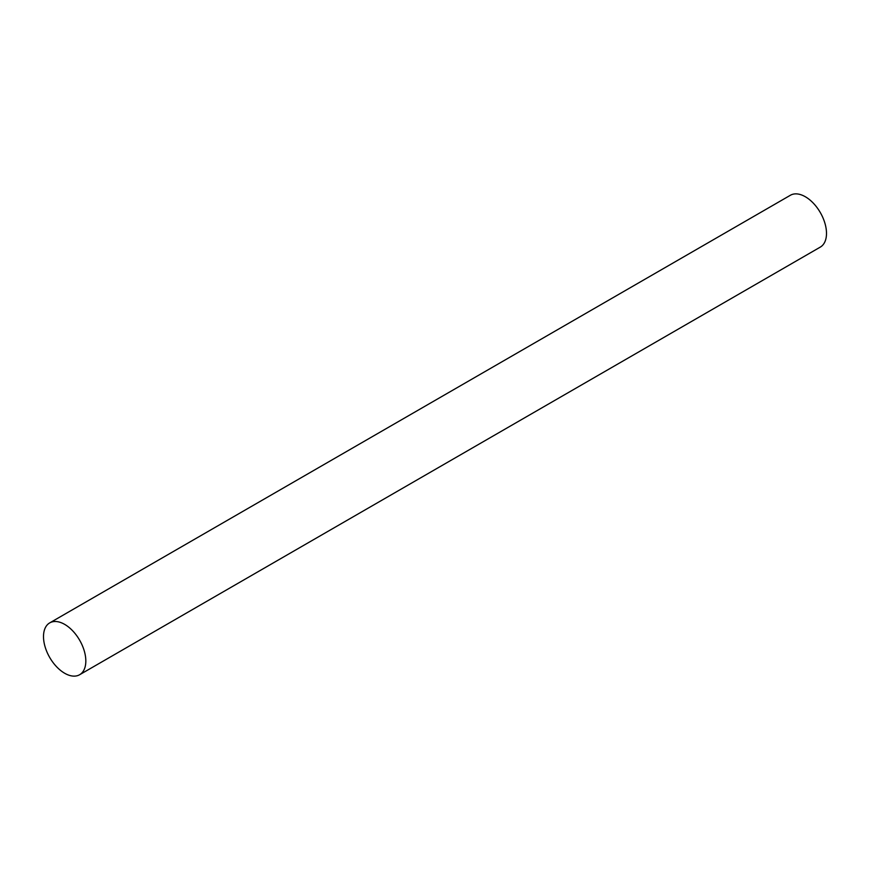 <?xml version="1.0" encoding="UTF-8"?>
<svg xmlns="http://www.w3.org/2000/svg" width="870" height="870" viewBox="0 0 870 870"><rect width="100%" height="100%" fill="white"/><g stroke="black" fill="none" stroke-linecap="round" stroke-linejoin="round"><path stroke-width="1.3" d="M85.825 661.026A29.928 17.28 -120 0 0 72.765 630.913A29.928 17.28 -120 0 0 49.699 622.898A29.928 17.28 -120 0 0 43.5 636.59A29.928 17.28 -120 0 0 56.561 666.714A29.928 17.28 -120 0 0 79.627 674.729A29.928 17.28 -120 0 0 85.825 661.026M79.627 674.729L820.301 247.102A29.928 17.28 -120 0 0 826.5 233.41A29.928 17.28 -120 0 0 813.439 203.286A29.928 17.28 -120 0 0 790.373 195.271L49.699 622.898"/></g></svg>
